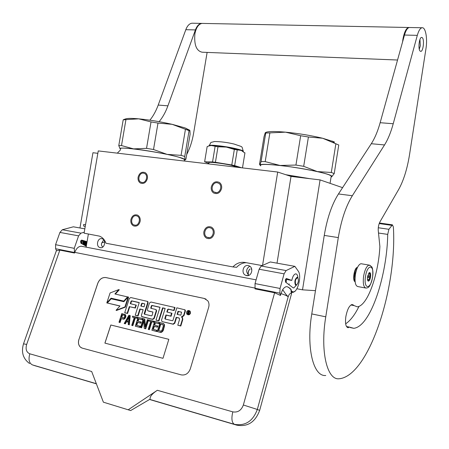 <?xml version="1.0" encoding="UTF-8"?>
<svg xmlns="http://www.w3.org/2000/svg" width="449" height="449" viewBox="0 0 449 449"><rect width="100%" height="100%" fill="white"/><g stroke="black" fill="none" stroke-linecap="round" stroke-linejoin="round"><path stroke-width="0.67" d="M248.858 275.344C245.715 271.954 245.996 268.9 249.711 266.19M251.715 269.131L250.997 269.069M104.656 242.084L101.94 242.662L103.719 239.861M97.848 153.317L92.949 152.727L79.956 227.98M342.587 187.654L320.081 179.903L291.019 176.423L277.695 172.04L98.264 150.909L84.081 233.188L99.459 236.129C102.462 237.313 104.634 239.687 105.981 243.246L232.936 266.931L236.64 267.307C239.323 264.377 242.522 262.839 246.232 262.693M88.397 233.974L86.124 247.163M209.812 227.699C205.041 226.666 202.617 235.332 207.129 237.285L208.168 237.622C212.877 238.688 215.397 230.146 210.974 228.092L209.812 227.699M217.254 182.737C212.781 181.907 210.115 189.725 214.078 192.032L215.615 192.61C220.032 193.474 222.777 185.763 218.904 183.377L217.254 182.737M136.305 215.778C131.894 214.818 129.716 223.389 133.97 224.966L134.706 225.185C139.078 226.184 141.328 217.686 137.13 216.031L136.305 215.778M143.534 173.146C139.342 172.354 136.973 180.268 140.834 182.137L141.946 182.507C146.099 183.332 148.54 175.492 144.73 173.555L143.534 173.146M277.695 172.04L262.547 265.421M262.16 265.589L245.008 262.469C240.372 261.778 236.348 263.266 232.936 266.931M291.019 176.423L277.016 263.165M320.081 179.903L302.514 289.829L296.868 288.741M302.514 289.829L315.467 290.66M101.94 242.662C101.053 244.25 101.334 245.698 102.77 247.006L102.815 247.029M248.207 265.578L249.161 265.881C253.994 267.817 251.592 276.814 246.574 275.579L245.771 275.338C240.827 273.536 243.111 264.377 248.207 265.578M101.822 238.688C97.534 237.667 95.643 246.372 99.891 247.579L100.284 247.685C104.538 248.74 106.497 240.092 102.293 238.817L101.822 238.688M140.172 221.256C139.055 225.174 136.883 226.728 133.656 225.92C131.473 224.753 130.541 222.682 130.872 219.713C132.012 215.744 134.217 214.201 137.484 215.093C139.605 216.289 140.498 218.343 140.172 221.256M138.096 177.203C139.386 172.966 141.744 171.451 145.162 172.652C146.991 173.886 147.743 175.823 147.418 178.449C146.149 182.636 143.826 184.174 140.442 183.057C138.55 181.834 137.77 179.881 138.096 177.203M214.173 233.519C212.905 237.796 210.429 239.384 206.753 238.273C204.486 236.943 203.515 234.788 203.846 231.807C205.154 227.458 207.674 225.898 211.412 227.132C213.578 228.485 214.499 230.612 214.173 233.519M211.277 186.98C212.798 182.283 215.52 180.784 219.443 182.474C221.217 183.86 221.946 185.819 221.632 188.367C220.145 192.997 217.468 194.529 213.595 192.963C211.726 191.594 210.951 189.601 211.277 186.98M357.41 267.61C355.967 268.423 354.906 270.674 354.227 274.373C353.756 277.953 354.048 280.344 355.114 281.545M357.022 268.519L354.699 274.446L355.036 280.546M365.379 287.961L357.976 286.597C355.395 286.019 354.53 282.045 355.384 274.67C356.629 268.132 358.487 264.478 360.962 263.709L361.714 263.838M365.508 276.432C367.428 263.322 374.724 264.495 372.53 277.229C370.745 290.026 363.331 289.526 365.508 276.432M370.554 277.005C369.982 279.862 369.196 281.226 368.186 281.096C367.456 280.518 367.243 279.037 367.546 276.663L369.291 272.633C370.464 272.363 370.885 273.823 370.554 277.005M367.669 280.372L368.303 280.372L367.624 280.249M368.87 273.026L370.184 273.301L369.83 274.165L370.341 276.971L368.994 279.519L369.061 280.479L368.303 280.372M370.341 276.971L367.574 276.483M369.628 277.785L367.45 277.403M368.994 279.519L367.439 279.244M369.061 280.479L367.619 280.221M369.426 273.188L368.825 273.082M369.83 274.165L368.343 273.901M369.909 275.978L367.759 275.602M297.693 277.785C295.509 278.728 294.858 281.007 295.745 284.621L296.767 284.75C298.439 282.668 298.821 280.406 297.911 277.976L297.979 278.066M297.479 277.426L297.058 277.319C294.92 279.098 294.359 281.607 295.363 284.857L296.014 285.166L296.789 284.739M248.381 274.996C248 272.436 248.538 270.416 249.981 268.934M248.303 274.928C247.859 272.633 248.308 270.736 249.65 269.226M85.243 226.459L83.677 226.094L83.609 224.511L85.546 224.702M86.505 244.958L86.191 241.736M86.348 245.872L85.243 244.082L85.108 241.534M86.337 245.917C84.58 245.541 83.811 244.015 84.025 241.332M85.972 245.519L85.658 245.603M83.609 244.739L82.897 241.119M85.293 245.126L84.979 245.289M82.015 243.841L81.696 240.894L81.701 243.661M86.696 243.835L86.758 241.736M85.591 245.856L85.035 241.523M83.531 244.694L83.329 241.203M86.163 245.715L85.86 246.007M289.712 288.034L291.278 289.886L291.553 293.635L259.657 410.403C255.268 422.133 247.657 427.055 236.825 425.175L149.579 399.492M259.657 410.403L257.322 409.46L288.202 296.722C286.782 295.739 284.38 294.696 280.99 293.595L282.702 289.583C284.739 292.939 286.574 295.319 288.202 296.722C289.1 294.202 290.121 293.096 291.255 293.416L290.98 289.667L291.278 289.886M96.383 383.833L34.792 365.677M288.729 287.422L290.98 289.661C290.514 288.746 289.251 287.764 287.18 286.709L288.729 287.422M282.702 289.583C284.211 287.433 285.71 286.473 287.18 286.709M280.99 293.595L280.479 295.442L274.62 292.77L255.066 288.887L255.032 283.583L259.129 269.226L261.2 266.021L270.27 261.963L294.87 266.352L298.237 271.095C301.885 275.534 297.951 292.063 293.248 291.884L291.704 291.322M128.195 409.791L130.659 410.554L150.101 399.161C149.725 396.675 152.144 393.711 157.341 390.282L128.195 409.791L103.382 402.181L91.675 371.497L29.819 353.806C26.424 352.313 25.363 349.204 26.648 344.467L59.84 250.115L56.546 250.744L55.609 248.735L55.575 244.688L59.919 232.414L62.316 229.748L80.966 233.149L84.244 232.234M80.966 233.149L78.586 235.865L74.259 248.331L74.545 253.04L74.775 252.377L254.813 288.028M82.414 246.45L81.174 246.209C78.44 246.4 76.308 248.454 74.775 252.377M87.067 241.702L81.662 240.058L80.528 241.276L80.904 243.212L86.281 246.243C85.731 245.698 85.501 244.161 85.591 241.624M297.911 277.925C297.704 275.265 296.957 273.907 295.672 273.856C293.921 274.305 292.63 276.494 291.799 280.434L286.322 278.447L285.362 279.923L285.564 282.118L292.911 287.68L293.803 287.961L296.677 284.846M280.479 295.442L279.856 293.175L280.047 288.466L284.099 273.845L286.12 270.562L294.87 266.352M62.316 229.748L73.372 226.807L84.827 228.85M78.917 339.405C77.958 342.71 78.48 345.309 80.489 347.212L82.24 348.121L181.284 374.887C185.476 375.504 188.49 373.489 190.32 368.842L208.65 307.374C209.329 304.888 209.043 302.699 207.792 300.802L204.25 298.45L105.812 277.544C102.209 277.224 99.532 279.115 97.792 283.218L78.957 339.422C77.997 342.727 78.524 345.326 80.528 347.229L81.785 347.975M59.84 250.115L74.545 253.04M80.764 240.715L87.05 241.787M291.799 280.434L285.575 279.261M206.007 299.135L204.289 298.467L105.852 277.566C102.249 277.246 99.577 279.132 97.831 283.235L78.957 339.422M103.382 402.181L130.659 410.554M187.486 314.575C188.776 315.181 189.775 314.715 190.488 313.178L190.208 311.28L189.534 310.775M181.851 317.196L183.972 315.636L185.33 311.191L185.156 310.006L184.662 309.67M167.241 312.1L167.999 309.664L168.549 309.282L174.1 310.54L175.031 307.52L150.915 302.02L149.455 303.03L147.446 309.367L147.642 310.585L148.108 310.865L152.952 312.044L152.082 315.49L151.532 315.866L144.421 314.21L144.18 313.649L147.682 302.632L147.497 301.436L130.743 297.519L129.318 298.512L124.71 312.712L125.108 312.902L127.555 313.475L129.733 306.74L135.385 308.042L136.311 305.157L130.272 303.676L131.069 301.212L131.602 300.841L139.257 302.564L135.211 315.181L135.604 315.372L138.09 315.956L140.262 309.165L139.875 308.968L143.158 309.726L141.384 315.288L141.592 316.528L152.424 319.233L153.9 318.223L156.19 310.933L155.999 309.72L155.517 309.428L150.785 308.283L151.358 305.791L151.902 305.415L160.029 307.251L156.005 320.081L156.387 320.266L158.952 320.872L162.97 308.025L162.594 307.829L165.165 308.407L161.545 320.014L161.752 321.254L162.617 321.737L173.308 324.251L174.807 323.224L176.564 317.522L176.193 317.325L178.825 317.931L179.353 318.262L179.544 319.475L177.787 325.205L180.801 326.019L182.799 319.469L182.524 317.673L181.884 317.219M179.224 318.133L178.825 317.931M176.564 317.522L179.19 318.128M162.97 308.025L165.131 308.514M151.128 308.429L151.74 305.994L152.284 305.617L159.996 307.357M142.075 316.809L152.812 319.424L154.282 318.414L156.572 311.129L156.381 309.917L155.91 309.625M140.262 309.165L143.124 309.827M130.693 303.771L131.456 301.408L131.989 301.038L139.224 302.671M144.6 314.249L148.063 302.834L147.878 301.633L147.418 301.352M148.49 311.062L152.986 312.094M165.249 319.065L166.293 315.159L171.075 316.259L171.995 313.29L166.837 312.004L167.629 309.468L168.179 309.086L173.729 310.338L174.667 307.318M106.806 302.895L107.21 303.092L111.464 298.389L124.177 301.279L128.032 297.025L114.888 293.977L118.878 289.577L110.095 292.956L106.806 302.895L111.071 298.192L123.784 301.077L127.645 296.828M115.371 294.084L119.271 289.779L118.878 289.577M107.328 303.019L119.995 305.949L116.055 310.293L116.454 310.484L125.327 307.144L128.571 297.148L128.184 296.946L123.873 301.694L111.15 298.804L107.328 303.019L119.917 306.033M118.979 322.225L120.074 322.578L121.331 318.706L124.064 319.166L125.293 318.066L125.894 316.225L125.496 314.743L121.791 313.57L118.979 322.225L119.675 322.393L120.933 318.521L123.666 318.981L124.901 317.881L125.496 316.034L125.097 314.553L124.575 314.227M128.195 324.47L129.295 324.829L130.227 315.664L129.834 315.473L128.897 315.249L124.216 323.499L124.917 323.673L126.102 321.563L128.448 322.129L128.195 324.47L128.902 324.644L129.834 315.473M124.216 323.499L125.31 323.858L126.5 321.748L128.436 322.214M131.731 325.334L132.837 325.688L135.34 317.87L137.231 318.319L137.529 317.392L132.651 316.141L132.354 317.067L134.24 317.516L131.731 325.334L132.438 325.503L134.947 317.684L136.838 318.133L137.141 317.202M132.354 317.067L134.212 317.606M135.284 326.199L139.965 327.428L140.318 326.3L136.356 325.25L137.31 322.259L140.408 322.999L140.767 321.877L137.669 321.136L138.444 318.711L142.013 319.559L142.372 318.442L138.09 317.426L135.284 326.199L139.572 327.242L139.931 326.114M138.084 321.237L138.831 318.902L142.406 319.75L142.76 318.627L142.372 318.442M136.771 325.351L137.703 322.444L140.795 323.185L141.154 322.062L140.767 321.877M145.33 326.193L144.791 319.11L143.326 318.667L140.531 327.473L141.637 327.832L143.764 321.125M141.637 327.832L141.25 327.652L143.691 319.957L144.247 328.382L145.717 328.825L148.512 319.991L147.407 319.632L145.027 327.147L144.404 318.919M148.232 329.353L149.343 329.712L151.835 321.787L153.777 322.247L154.074 321.304L149.09 320.03L148.793 320.968L150.729 321.428L148.232 329.353L148.956 329.527L151.453 321.602L153.395 322.062L153.687 321.119M148.793 320.968L150.701 321.518M151.869 330.24L156.645 331.491L157.004 330.346L152.957 329.274L153.906 326.243L157.083 327.007L157.436 325.867L154.265 325.11L155.034 322.651L158.693 323.521L159.053 322.388L154.664 321.349L151.869 330.24L156.263 331.306L156.622 330.167M154.675 325.211L155.416 322.842L159.075 323.712L159.429 322.573L159.053 322.388M153.367 329.375L154.293 326.429L157.464 327.192L157.818 326.058L157.436 325.867M157.245 331.547L160.574 332.445L162.589 331.502L163.492 329.875L164.542 325.211L164.283 324.335L163.357 323.505L160.029 322.618L157.245 331.547L160.192 332.266L162.212 331.317L163.116 329.689L164.177 325.845L163.907 324.15L162.976 323.314M168.835 339.321L110.83 324.992L104.898 343.109L162.987 358.319L168.835 339.321L110.869 325.009L104.943 343.12M186.52 312.167L186.806 314.081C188.12 315.091 189.225 314.727 190.123 312.975L189.848 311.084C188.535 310.051 187.424 310.416 186.52 312.167M180.801 326.019L180.431 325.828L182.434 319.278L182.159 317.477L181.357 316.977L183.607 315.439L184.966 310.989L184.792 309.804L176.839 307.806L172.972 320.356L172.416 320.738L165.086 319.026L164.828 318.459L165.917 314.962L170.704 316.062L171.619 313.093M177.787 325.205L180.431 325.828M162.617 321.737L172.932 324.066L174.437 323.039L176.193 317.325M158.952 320.872L158.576 320.681L162.594 307.829M156.005 320.081L158.576 320.681M138.09 315.956L137.703 315.77L139.875 308.968M135.211 315.181L137.703 315.77M135.385 308.042L134.997 307.846L135.924 304.961M129.733 306.74L134.997 307.846M127.555 313.475L127.162 313.284L129.34 306.549M124.71 312.712L127.162 313.284M174.1 310.54L173.729 310.338M171.075 316.259L170.704 316.062M166.293 315.159L165.917 314.962M124.177 301.279L123.784 301.077M111.464 298.389L111.071 298.192M125.327 307.144L124.934 306.948L128.184 296.946M116.055 310.293L124.934 306.948M125.496 314.743L125.097 314.553M125.782 315.406L125.389 315.215M125.894 316.225L125.496 316.034M125.832 316.803L125.434 316.618M125.591 317.544L125.198 317.353M125.293 318.066L124.901 317.881M124.704 318.723L124.311 318.537M124.064 319.166L123.666 318.981M123.419 319.211L123.026 319.02M121.331 318.706L120.933 318.521M120.074 322.578L119.675 322.393M129.295 324.829L128.902 324.644M126.5 321.748L126.102 321.563M125.31 323.858L124.917 323.673M137.231 318.319L136.838 318.133M135.34 317.87L134.947 317.684M132.837 325.688L132.438 325.503M139.965 327.428L139.572 327.242M142.406 319.75L142.013 319.559M138.831 318.902L138.444 318.711M140.795 323.185L140.408 322.999M137.703 322.444L137.31 322.259M140.531 327.473L141.25 327.652M145.717 328.825L145.33 328.646L148.125 319.8M144.247 328.382L145.33 328.646M153.777 322.247L153.395 322.062M151.835 321.787L151.453 321.602M149.343 329.712L148.956 329.527M156.645 331.491L156.263 331.306M159.075 323.712L158.693 323.521M155.416 322.842L155.034 322.651M157.464 327.192L157.083 327.007M154.293 326.429L153.906 326.243M163.913 323.841L163.531 323.65M164.283 324.335L163.907 324.15M164.542 325.211L164.166 325.025M164.553 326.03L164.177 325.845M164.379 327.012L164.003 326.827M163.492 329.875L163.116 329.689M163.077 330.795L162.695 330.61M162.589 331.502L162.212 331.317M161.859 332.142L161.477 331.963M161.247 332.406L160.865 332.221M160.574 332.445L160.192 332.266M189.411 311.185L188.726 314.137L188.215 314.019L188.501 312.768L187.895 312.588L187.508 313.862L187.16 313.784L188.041 310.882L189.495 311.23M180.852 315.198L177.108 314.345L178.04 311.309L181.57 312.19L180.852 315.198M144.084 306.824L140.801 306.072L141.598 303.586L142.137 303.215L144.808 303.883L144.084 306.824M121.292 317.415L122.19 314.654L124.687 315.445L124.558 317.005L123.907 317.841L121.292 317.415M128.566 321.355L126.455 320.844L129.127 316.102L128.566 321.355M162.622 324.453L163.374 325.862L162.016 330.245L160.551 331.121L158.334 330.582L160.411 323.931L162.622 324.453M188.614 314.109L188.743 312.897M187.94 312.599L188.109 312.061M188.288 311.46L188.041 310.882M188.406 311.078L189.545 311.337M177.512 314.435L178.41 311.511L178.04 311.309M178.41 311.511L181.598 312.229M141.222 306.167L141.979 303.788L141.598 303.586M144.847 303.939L142.518 303.412L141.979 303.788M121.718 317.516L122.583 314.844L122.19 314.654M122.583 314.844L124.536 315.305M126.899 320.951L129.009 317.196M158.744 330.683L160.793 324.116L160.411 323.931M160.793 324.116L162.83 324.599M189.136 312.392L188.771 312.195L188.872 311.595L188.243 311.454L188.064 312.038L189.136 312.392L189.27 311.814L188.9 311.612M188.064 312.038L188.771 312.195M184.893 309.776L185.392 310.635M286.288 279.396L285.946 282.404M288.83 284.587L289.251 283.875M186.122 128.313L188.715 130.519L172.158 124.328L157.992 123.077L151.027 121.932L138.724 118.845C149.416 119.889 160.562 121.713 172.158 124.328L184.915 127.864L189.646 130.182M188.715 130.519L189.068 130.653L184.747 156.454L185.044 159.676L184.315 160.22M157.992 123.077L153.519 149.506L167.09 154.383C178.197 156.774 184.18 158.542 185.044 159.676L185.37 159.872L185.942 159.12L190.112 134.195L189.916 130.592L189.068 130.653M120.601 149.124C114.175 145.465 163.127 152.318 179.662 157.476L184.46 159.344L184.337 160.074M185.431 129.374L181.076 155.348L167.09 154.383C155.444 151.97 144.281 150.134 133.606 148.877L133.549 148.872C123.582 147.8 119.137 147.85 120.214 149.017L120.579 149.27M181.076 155.348L184.747 156.454M153.519 149.506L146.542 148.355L133.606 148.877M138.724 118.845L125.939 119.619L121.499 145.56L133.549 148.872M151.027 121.932L146.542 148.355M121.499 145.56L118.777 145.611L120.158 148.967M138.668 118.839C132.079 118.261 127.813 118.255 125.877 118.817L125.641 118.901M125.939 119.619L123.194 119.855L118.777 145.611M123.868 119.518L123.194 119.855M334.404 141.94L322.618 138.247L308.412 136.996L300.667 135.727L285.497 132.163C298.518 133.426 310.893 135.452 322.618 138.247L338.765 145.005L334.219 173.567L331.727 176.777M285.497 132.163L285.429 132.158C275.495 131.299 269.103 131.321 266.246 132.214L265.185 132.932L264.001 136.855L259.522 164.295L260.611 165.883M295.145 176.917L290.222 176.16M309.877 178.68L285.8 174.706M260.633 165.72C259.275 163.84 267.711 164.003 285.94 166.214C302.918 168.42 322.253 172.276 328.836 174.723L331.255 175.862L331.104 176.833M308.412 136.996L303.692 166.326L317.286 171.574C328.286 174.072 333.085 175.817 331.688 176.799L331.076 177.001M335.88 143.697L331.3 172.472L317.286 171.574C305.5 169.026 293.102 166.989 280.097 165.462L280.03 165.457C267.671 164.121 260.981 163.969 259.949 165.013L261.082 161.556L265.196 161.618L280.03 165.457M331.3 172.472L334.219 173.567M303.692 166.326L295.936 165.052L280.097 165.462M285.429 132.158L269.883 132.887L265.196 161.618M300.667 135.727L295.936 165.052M269.883 132.887L265.735 133.044L261.082 161.556M265.505 132.489L265.735 133.044M244.913 153.064L241.281 150.426L226.341 147.081C219.713 146.02 214.689 145.493 211.266 145.504L209.329 145.729M207.118 146.795L208.448 146.048L211.266 145.504L217.989 146.784L226.341 147.081L234.344 149.466L241.281 150.426L243.274 151.105L243.347 151.487M208.869 163.352L204.621 161.808L212.54 161.954L215.105 146.481M207.152 146.593L204.621 161.808M217.989 146.784L215.419 162.285L212.54 161.954M234.344 149.466L231.791 164.979L215.419 162.285M237.207 150.106L234.659 165.591L231.791 164.979M244.958 152.795L242.477 167.892M234.659 165.591L241.742 167.808M238.082 167.376L231.039 165.232C221.093 163.066 206.888 161.522 208.959 162.796L208.774 163.924M419.271 49.177L420.32 45.82L419.944 39.518M409.286 27.507L408.629 27.49C406.081 28.293 404.167 32.311 402.882 39.534L402.573 41.909M408.629 27.49L202.011 23.404C198.525 24.083 196.151 27.569 194.883 33.866C194.007 44.9 196.443 51.012 202.19 52.213L397.545 60.02M202.011 23.404L202.931 23.427M186.728 154.439C189.972 148.198 192.256 141.149 193.592 133.302L207.118 52.41M159.126 121.679C162.706 117.374 165.63 112.093 167.909 105.835L195.416 29.926C196.948 25.93 198.986 23.758 201.534 23.399L202.448 23.415M149.882 120.186C153.261 116.016 156.033 110.97 158.211 105.06L185.813 29.69C187.351 25.722 189.405 23.561 191.976 23.208L192.907 23.225M117.301 153.148L120.455 149.983M346.46 326.485L349.485 327.125L348.149 327.703C345.803 327.119 345.028 323.488 345.82 316.809C347.24 309.468 349.35 305.365 352.145 304.501L354.115 305.606L350.938 304.978M378.277 227.75L388.907 229.293L392.409 224.837L380.034 223.08M388.907 229.293L387.712 234.395C387.218 273.621 371.278 326.142 353.846 328.326L349.485 327.125M325.761 375.487C313.419 376.924 306.072 348.037 311.769 313.924L324.257 235.411C327.181 218.079 331.918 204.267 338.462 193.962L352.336 195.73L384.524 144.948C387.958 139.454 390.86 132.388 393.229 123.744L417.306 35.353C418.631 30.723 420.185 28.192 421.981 27.759C425.562 26.85 427.673 38.446 425.955 48.756L409.583 154.344C407.26 168.903 403.589 180.672 398.566 189.652L379.933 221.89C378.445 224.955 377.923 228.272 378.378 231.847L379.882 246.49C378.698 272.111 368.433 305.157 357.415 306.869L354.115 305.606M352.336 195.73C345.915 206.147 341.234 220.1 338.305 237.594L325.761 316.826L311.769 313.924M392.409 224.837L393.363 226.964C397.236 287.326 369.465 374.023 340.151 378.653L339.096 378.76C327.074 380.314 320.047 351.264 325.761 316.826M422.279 37.66L421.572 37.402C419.125 37.435 417.907 49.53 420.185 51.147L420.859 51.377C423.295 51.332 424.529 39.417 422.279 37.66M357.494 267.43L357.398 267.436C354.283 267.307 352.095 281.096 355.137 281.742M345.657 323.808C350.388 320.653 354.817 314.884 358.947 306.51M338.462 193.962L371.295 143.719C374.803 138.281 377.755 131.271 380.146 122.706L404.482 35.039C405.817 30.448 407.411 27.939 409.258 27.507L409.915 27.518M379.237 223.406L379.815 223.046M360.962 263.709L369.134 265.095L371.435 266.487C372.692 267.593 373.08 271.179 372.597 277.235C369.853 289.375 367.338 287.512 366.131 288.095C363.595 287.528 362.758 283.538 363.617 276.129C364.863 269.557 366.698 265.875 369.134 265.095L370.144 265.376M291.553 293.635L291.255 293.416M274.62 292.77L243.352 404.998L257.322 409.46C252.899 421.246 245.255 426.202 234.378 424.316L236.825 425.175M35.465 365.901L32.401 364.88C29.101 363.162 28.242 359.469 29.819 353.806M243.352 404.998C241.315 410.408 237.796 412.698 232.801 411.868C231.246 418.535 231.768 422.683 234.378 424.316L149.73 399.408M96.327 383.693L32.401 364.88M254.869 288.224L279.856 293.175M232.801 411.868L157.341 390.282M59.919 232.414L78.586 235.865M55.575 244.688L74.259 248.331M55.609 248.735L74.276 252.433M255.032 283.583L280.047 288.466M259.129 269.226L284.099 273.845M261.2 266.021L286.12 270.562M29.578 363.538C23.073 358.785 21.052 352.207 23.516 343.811L26.648 344.467M185.33 311.191L184.966 310.989M183.972 315.636L183.607 315.439M182.799 319.469L182.434 319.278M174.807 323.224L174.437 323.039M173.308 324.251L172.932 324.066M152.284 305.617L151.902 305.415M151.74 305.994L151.358 305.791M151.094 308.031L150.712 307.834M156.572 311.129L156.19 310.933M154.282 318.414L153.9 318.223M152.812 319.424L152.424 319.233M142.428 316.983L142.041 316.792M131.989 301.038L131.602 300.841M131.456 301.408L131.069 301.212M148.063 302.834L147.682 302.632M144.561 313.845L144.18 313.649M168.549 309.282L168.179 309.086M167.999 309.664L167.629 309.468M165.204 318.65L164.828 318.459M188.894 313.172L188.535 312.97M142.518 303.412L142.137 303.215M189.282 311.898L188.922 311.701M292.422 291.755L292.799 292.467L291.755 292.316M209.111 145.813C207.994 144.32 224.04 145.953 235.096 148.496C239.749 149.556 242.477 150.426 243.274 151.105C241.253 145.42 244.003 147.603 234.008 144.022C227.239 142.412 220.712 141.575 214.426 141.519C209.75 143.057 211.703 141.143 209.29 145.51M195.416 29.926L185.813 29.69M167.909 105.835L158.211 105.06M379.181 223.568L391.724 225.353M378.597 233.042L387.712 234.395M353.458 305L351.584 304.63M417.306 35.353L404.482 35.039M393.229 123.744L380.146 122.706M384.524 144.948L371.295 143.719M324.257 235.411L338.305 237.594M207.129 237.285L209.363 237.628M214.078 192.032L216.485 192.627M133.97 224.966L135.553 225.213M140.834 182.137L142.541 182.535M99.891 247.579L101.137 247.719M248.202 275.551L245.771 275.338M367.686 280.417L368.186 281.096M296.767 284.75L296.475 284.997M86.91 242.589L87.005 241.781M84.558 245.272L84.193 241.36M82.958 244.374L82.801 241.102M85.619 245.569L85.922 245.457M81.437 243.515L81.415 240.838M85.95 241.691L86.466 245.171M84.552 241.433C84.81 244.84 85.316 246.31 86.085 245.839M83.16 241.169L83.823 244.857M256.093 279.856L81.174 246.209M291.732 291.586L292.26 291.687M293.169 287.837L293.803 287.961M56.434 250.508L23.55 343.721M189.848 311.084L190.208 311.28M184.792 309.804L185.156 310.006M182.159 317.477L182.524 317.673M155.999 309.72L156.381 309.917M147.497 301.436L147.878 301.633M188.906 311.617L189.27 311.814M295.139 290.958L294.993 291.407L292.799 292.467M289.257 283.875L288.853 284.61M286.44 279.424L286.136 282.55M184.46 159.344L184.18 161.028M184.752 160.097L185.37 159.872M125.877 118.817L123.688 119.58M331.255 175.862L330.066 183.338M332.131 141.02L334.404 142.877M209.391 145.706L208.51 146.032M191.976 23.208L201.534 23.399M347.442 327.54L348.2 327.703M350.259 327.568L353.834 328.326M409.258 27.507L421.981 27.759"/></g></svg>
